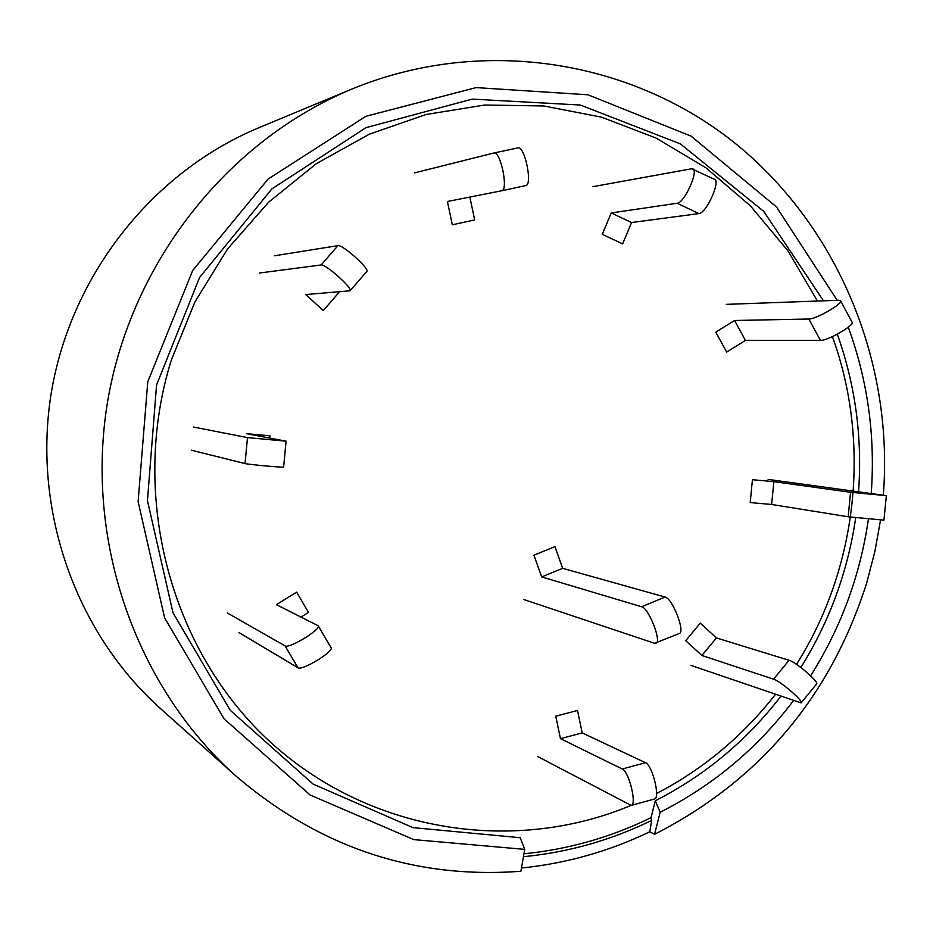 <?xml version="1.0" encoding="UTF-8"?>
<svg xmlns="http://www.w3.org/2000/svg" width="933" height="933" viewBox="0 0 933 933"><rect width="100%" height="100%" fill="white"/><g stroke="black" fill="none" stroke-linecap="round" stroke-linejoin="round"><path stroke-width="1.4" d="M880.53 520.101L874.827 551.718L866.745 582.798C830.487 696.683 759.742 780.536 654.523 834.347L660.179 812.223L655.258 800.806L651.047 817.635L651.631 820.422C611.103 840.225 568.372 852.319 523.46 856.704M883.318 495.166C893.954 360.931 837.204 224.48 732.778 141.408C628.166 58.896 480.262 36.154 351.939 89.043C227.734 140.673 131.46 261.823 107.727 400.863C84.332 539.962 135.332 686.058 235.594 775.72C319.354 847.409 414.45 879.248 520.894 871.259L524.743 849.38L413.751 839.607L310.153 795.033L224.118 718.888L164.605 617.868L138.119 501.616L147.776 381.772L192.664 270.535L268.028 179.101L365.864 116.298L476.122 87.597L588 94.793L691.12 136.148L776.513 206.974L837.204 300.333M848.284 327.215C867.807 380.851 875.446 436.282 871.224 493.51M868.413 519.098C860.203 575.498 840.936 627.734 810.649 675.795M793.377 700.753C757.409 748.348 713.01 785.504 660.179 812.223M524.743 849.38L520.148 837.717L412.981 827.629L313.126 784.105L230.288 710.34L172.99 612.748L147.449 500.589L156.569 384.967L199.557 277.509L271.865 188.933L365.946 127.681L472.215 99.108L580.361 105.032L680.414 143.915L763.73 211.371L823.489 300.823M837.333 334.189C855.386 385.096 862.465 437.624 858.547 491.784M855.701 517.757C847.805 571.567 829.519 621.483 800.852 667.48M780.758 696.391C746.575 740.72 704.742 775.533 655.258 800.806M351.939 89.043L258.931 127.693C153.059 171.742 71.561 274.057 51.525 391.335C31.815 508.672 75.06 632.119 160.511 708.59L235.594 775.72M654.523 834.347L649.8 831.77C609.156 851.328 566.378 863.422 521.465 868.017M554.937 546.645L533.909 555.193L541.688 576.909L562.681 568.337L554.937 546.645M523.996 599.592L654.569 643.292L679.259 633.53C685.65 632.294 672.413 598.205 665.089 597.05L562.681 568.337M655.864 643.327C662.08 642.161 648.797 608.001 641.659 606.765L541.688 576.909M577.504 710.456L555.741 716.194L560.465 738.656L582.204 732.895L577.504 710.456M537.828 756.616L631.151 805.401C637.204 805.062 628.982 771.393 622.276 769.002L560.465 738.656M631.151 805.401L654.406 799.056C660.622 798.66 652.412 765.072 645.531 762.727L582.204 732.895M631.035 805.424C511.564 855.409 366.191 831.548 267.794 739.682C169.573 647.875 129.477 494.653 171.194 360.476L194.799 302.164L227.594 248.901L268.541 202.298L316.31 163.683L369.398 134.154L426.171 114.456L484.892 105.021L543.869 105.977L601.4 117.126L655.922 137.991L705.978 167.847L750.284 205.738L787.744 250.569L817.448 301.044M832.411 336.626C871.212 443.397 857.427 568.232 796.479 664.354M775.335 694.514C742.726 736.219 703.132 769.212 656.564 793.528M523.973 853.788C568.512 849.38 610.87 837.321 651.047 817.635M649.8 831.77L651.631 820.422M700.251 623.151L685.708 640.714L701.919 655.479L716.416 637.927L700.251 623.151M691.096 665.439L801.097 702.911C804.024 701.418 780.35 681.02 773.562 679.189L701.919 655.479M801.097 702.911L816.562 683.994C819.594 682.361 795.954 661.987 789.061 660.284L716.416 637.927M752.43 479.714L750.202 502.572L771.626 504.473L773.865 481.661L752.43 479.714M768.127 479.41L886.35 495.645L883.936 520.148L848.167 516.777L771.626 504.473M886.35 495.645L850.569 492.262L773.865 481.661M715.763 332.16L726.667 352.079L745.444 340.393L734.574 320.486L715.763 332.16M726.282 304.368L838.895 300.263L840.551 300.741L852.074 322.177C855.106 325.046 827.548 340.942 820.434 340.428L745.444 340.393M840.551 300.741C843.502 303.447 815.897 319.366 808.853 319.016L734.574 320.486M602.263 234.335L622.614 243.898L631.571 222.544L611.255 212.946L602.263 234.335M592.793 186.693L691.61 168.768L714.468 179.311C720.941 181.06 706.199 213.529 698.899 213.599L631.571 222.544M692.753 168.873C699.074 170.541 684.309 203.091 677.171 203.242L611.255 212.946M414.427 172.92L493.884 153C500.496 150.586 508.73 190.274 501.721 190.752L447.408 201.505L452.318 224.795L474.652 219.931L469.859 197.061M493.942 152.989L517.92 147.904C524.731 145.443 532.918 185.061 525.711 185.574L501.697 190.752L525.711 185.574M259.351 273.042L321.127 264.96C325.279 263.619 353.42 288.775 350.038 290.793L305.732 294.56L323.296 310.561L338.819 292.67L338.003 291.924M274.419 255.794L337.944 245.636C342.248 244.131 370.319 269.287 366.786 271.468L350.038 290.793M269.73 438.067L269.94 435.816L246.394 433.67L286.069 441.181L247.49 437.612L193.458 427.034M191.288 450.184L245.041 463.561C248.201 464.506 284.845 467.841 283.62 467.071L286.069 441.181M301.056 617.028L308.508 612.398L296.624 592.128L276.401 604.677L318.2 625.763C321.593 629.192 288.857 649.088 285.066 645.881L227.302 612.969M238.871 632.527L297.942 667.748C301.837 671.142 334.504 651.234 331.005 647.619L318.2 625.763M641.659 606.765L665.089 597.05M622.276 769.002L645.531 762.727M773.562 679.189L789.061 660.284M848.167 516.777L850.569 492.262M820.434 340.428L808.853 319.016M698.899 213.599L677.171 203.242M321.127 264.96L337.944 245.636M245.041 463.561L247.49 437.612M297.942 667.748L285.066 645.881M493.884 153L517.92 147.904"/></g></svg>
